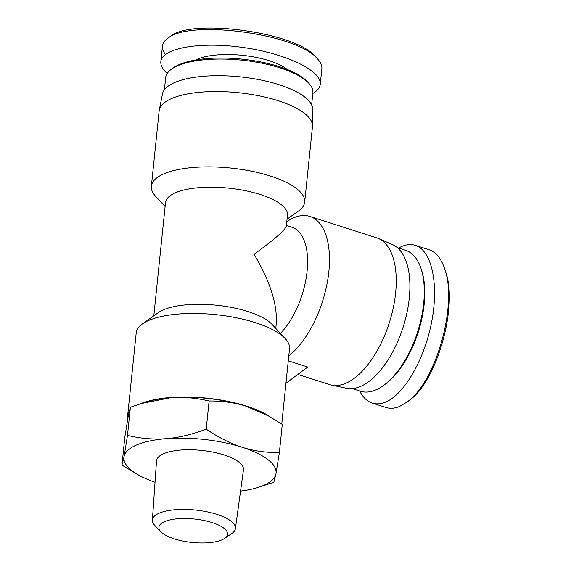 <?xml version="1.0" encoding="UTF-8"?>
<svg xmlns="http://www.w3.org/2000/svg" width="571" height="571" viewBox="0 0 571 571"><rect width="100%" height="100%" fill="white"/><g stroke="black" fill="none" stroke-linecap="round" stroke-linejoin="round"><path stroke-width="0.86" d="M224.61 538.417L231.855 533.471A41.733 14.232 -174.1 0 0 235.402 528.646A41.733 14.232 -174.1 0 0 206.845 511.787A41.733 14.232 -174.1 0 0 159.323 513.129A41.733 14.232 -174.1 0 0 152.386 520.067A41.733 14.232 -174.1 0 0 154.869 525.52L160.958 531.837A34.503 11.77 5.9 0 1 164.634 521.594A34.503 11.77 5.9 0 1 209.785 521.894A34.503 11.77 5.9 0 1 224.61 538.417A34.503 11.77 5.9 0 1 192.027 542.45A34.503 11.77 5.9 0 1 160.958 531.837M235.402 528.646L243.453 469.897A43.703 14.903 -174.1 0 0 213.547 452.239A43.703 14.903 -174.1 0 0 163.784 453.645A43.703 14.903 -174.1 0 0 156.518 460.911L152.386 520.067M279.376 452.582L275.95 473.809A76.45 26.073 -174.1 0 0 242.125 447.264A76.45 26.073 -174.1 0 0 166.182 438.685A76.45 26.073 -174.1 0 0 124.064 456.657L127.49 435.43C140.987 438.599 153.885 439.684 166.182 438.685C178.48 437.729 191.813 434.56 206.202 429.171C218.722 437.593 230.691 443.624 242.125 447.264C253.56 450.94 265.972 452.717 279.376 452.582L282.288 424.41L268.52 415.995L246.358 406.316A76.45 26.073 5.9 0 1 265.08 414.111L268.52 415.995M209.114 400.992C195.61 397.823 182.713 396.738 170.415 397.737A76.45 26.073 5.9 0 1 246.358 406.316C234.931 402.634 222.512 400.863 209.114 400.992L206.202 429.171M141.587 403.461L146.754 401.884A76.45 26.073 5.9 0 1 170.415 397.737L141.587 403.461L130.402 407.259L128.289 415.709L124.863 436.936L121.951 465.115L124.064 456.657A76.45 26.073 -174.1 0 0 139.16 475.415A76.45 26.073 -174.1 0 0 155.034 482.259M275.95 473.809L273.844 482.267L257.485 487.641A76.45 26.073 -174.1 0 0 275.95 473.809M240.548 491.096A76.45 26.073 -174.1 0 0 257.485 487.641M139.16 475.415L121.951 465.115M130.402 407.259L127.49 435.43M285.957 383.255L307.755 367.039L288.269 360.808M271.089 417.444A77.064 26.28 -174.1 0 0 140.395 403.833M128.953 412.362A77.064 26.28 -174.1 0 0 127.576 416.366A77.064 26.28 -174.1 0 0 127.697 419.035M281.739 424.046L289.526 348.681A77.064 26.28 -174.1 0 0 285.286 338.66A77.064 26.28 -174.1 0 0 215.567 314.621A77.064 26.28 -174.1 0 0 142.415 323.9A77.064 26.28 -174.1 0 0 136.212 332.843L127.576 416.366M285.286 338.66L271.996 324.349A61.304 20.906 -174.1 0 0 216.537 305.228A61.304 20.906 -174.1 0 0 158.345 312.608L142.415 323.9M275.772 328.418L276.25 323.828C277.506 304.571 270.119 281.389 254.088 254.288C274.458 239.427 285.207 230.056 286.335 226.173L287.47 215.217A61.304 20.906 -174.1 0 0 228.643 188.123A61.304 20.906 -174.1 0 0 165.511 202.619L153.813 315.813M286.406 225.488L291.988 227.272A61.304 30.192 107.7 0 1 307.027 271.81A61.304 30.192 107.7 0 1 280.432 333.443M286.799 221.691A77.064 37.957 107.7 0 1 293.822 217.772A77.064 37.957 107.7 0 1 309.86 216.438A77.064 37.957 107.7 0 1 328.032 278.02A77.064 37.957 107.7 0 1 288.783 355.89M309.86 216.438L376.646 237.814A77.064 37.957 107.7 0 1 378.409 238.471A77.064 37.957 107.7 0 1 389.308 322.779A77.064 37.957 107.7 0 1 331.487 385.09A77.064 37.957 107.7 0 1 329.667 384.611L298.055 374.49M378.409 238.471L392.427 244.566A75.536 37.201 107.7 0 1 403.105 327.197A75.536 37.201 107.7 0 1 346.44 388.273L331.487 385.09M287.07 219.128L298.469 211.042A77.064 26.28 -174.1 0 0 304.671 202.098L312.458 126.762A77.064 26.28 -174.1 0 0 312.508 125.927L312.672 109.411A75.536 25.759 -174.1 0 0 240.141 76.842A75.536 25.759 -174.1 0 0 162.485 93.887L159.266 110.096A77.064 26.28 -174.1 0 0 159.145 110.917L151.358 186.26A77.064 26.28 -174.1 0 0 155.597 196.281L165.112 206.524M312.508 125.927A77.064 26.28 -174.1 0 0 238.5 92.702A77.064 26.28 -174.1 0 0 159.266 110.096M304.671 202.098A77.064 26.28 -174.1 0 0 230.72 168.038A77.064 26.28 -174.1 0 0 151.358 186.26M428.907 249.698L429.085 249.755C436.023 252.082 441.226 258.485 444.695 268.984C458.013 304.693 435.63 383.055 406.609 402.298L399.564 406.431C394.761 408.458 390.278 408.815 386.103 407.508L372.306 403.09M406.609 402.298L408.75 400.706C436.579 382.442 458.477 306.17 445.516 271.518L444.695 268.984M359.637 390.978C362.963 397.366 367.189 401.406 372.313 403.09C376.482 404.404 380.971 404.047 385.768 402.013C404.625 394.104 424.803 358.652 431.804 321.166C438.935 283.666 431.697 250.426 415.295 245.344C410.149 243.746 404.589 244.652 398.594 248.057M383.969 385.132L385.396 384.069A72.253 35.58 -72.3 0 0 421.705 270.604L421.155 268.912A74.002 36.444 107.7 0 1 383.969 385.132A74.002 36.444 107.7 0 1 375.768 389.929A74.002 36.444 107.7 0 1 360.365 391.214L352.221 388.608M397.33 247.65L405.474 250.255A74.002 36.444 107.7 0 1 421.155 268.912M165.433 54.395C163.156 51.504 162.164 48.728 162.442 46.065C162.771 43.182 164.548 40.598 167.788 38.293C189.865 19.107 298.105 34.039 317.576 58.956C320.731 62.375 322.158 65.644 321.858 68.777L321.823 69.041M317.576 58.956L315.356 56.572C296.413 32.361 191.242 17.958 170.436 36.416L167.788 38.293M312.822 93.423C317.376 90.832 319.853 87.798 320.245 84.337C321.973 70.74 285.843 53.46 243.189 47.486C200.557 41.312 161.943 47.935 160.836 61.625C160.487 65.401 162.607 69.348 167.196 73.473M308.804 83.252L307.334 81.66A72.253 24.639 -174.1 0 0 241.976 59.12A72.253 24.639 -174.1 0 0 173.384 67.813L171.614 69.07A74.002 25.238 5.9 0 1 241.861 60.162A74.002 25.238 5.9 0 1 308.804 83.252A74.002 25.238 5.9 0 1 312.879 92.873L311.63 104.936M164.412 89.718L165.661 77.656A74.002 25.238 5.9 0 1 171.614 69.07M287.284 69.512A52.104 17.772 -174.1 0 0 242.368 55.308A52.104 17.772 -174.1 0 0 195.496 60.026M415.31 245.352L429.107 249.763M320.245 84.337L321.851 68.777M160.836 61.632L162.442 46.073"/></g></svg>

